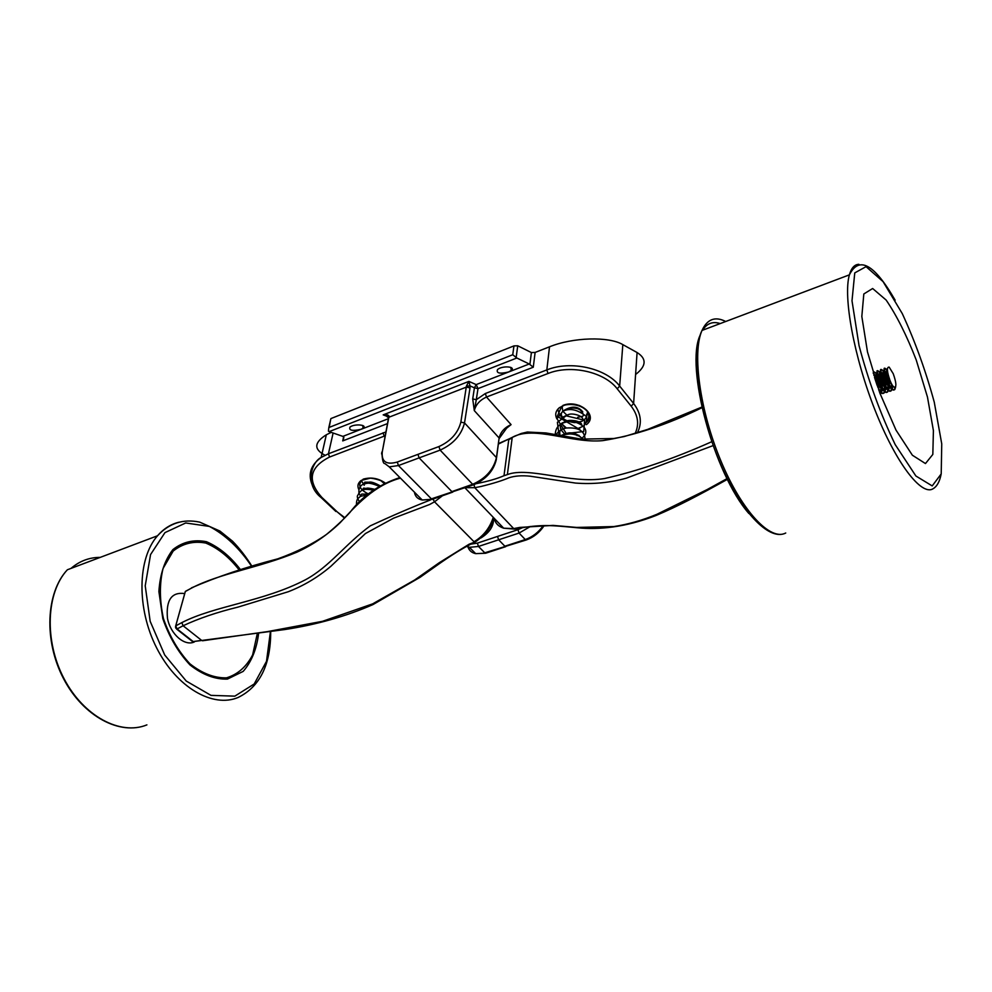 <?xml version="1.0" encoding="UTF-8"?>
<svg xmlns="http://www.w3.org/2000/svg" width="992" height="992" viewBox="0 0 992 992"><rect width="100%" height="100%" fill="white"/><g stroke="black" fill="none" stroke-linecap="round" stroke-linejoin="round"><path stroke-width="1.49" d="M361.051 429.288C352.42 431.222 348.725 430.491 349.978 427.106C354.218 423.547 367.896 424.7 363.097 428.197L361.051 429.288M508.574 371.988C499.757 374.071 496.074 373.265 497.538 369.57C501.94 365.465 516.286 366.408 511.302 370.45L508.574 371.988M360.356 481.108L360.778 481.901M368.776 488.163L374.058 489.602M472.713 398.92L476.296 399.702L477.995 388.604L533.274 367.226L529.232 363.99L476.185 384.598L477.995 388.604L474.424 387.822L472.713 398.92L474.3 410.614C475.825 404.612 479.892 400.074 486.502 397.023L511.078 424.626L506.552 428.259M558 410.725L557.43 409.659M588.157 412.622L586.532 414.408M388.083 418.822L342.872 436.381L343.579 436.852L342.736 440.907L387.426 423.621M496.558 457.783L499.125 438.005L474.3 410.614L476.296 399.702L485.348 393.514L546.828 369.917L549.518 346.803L535.11 352.445L531.39 352.557L517.737 345.786L513.955 345.898L512.74 354.739L328.836 427.552L328.414 431.16L329.133 431.644L516.832 358L512.74 354.739M397.284 462.036C386.322 465.112 381.325 461.702 382.28 451.806L389.05 416.206C388.504 414.854 386.558 414.408 383.185 414.879L468.881 381.399L476.185 384.598L474.424 387.822L469.985 385.888L468.881 381.399L466.414 386.099L460.858 422.133C458.019 433.033 450.715 441.18 438.935 446.561L397.284 462.036L398.449 465.546L419.12 457.882L417.954 454.336M329.257 427.044L330.634 419.678M516.832 358L529.232 363.99M342.872 436.381L329.133 431.644M636.219 374.009C646.412 365.8 646.71 358.645 637.087 352.532L622.827 344.621C608.939 336.288 573.091 337.218 549.518 346.803M331.229 432.363L326.331 434.769C314.067 442.519 313.633 449.339 325.029 455.241M331.204 418.463L513.955 345.898M388.095 416.727L383.185 414.879L385.268 415.214L388.554 417.818M493.508 518.01C494.028 525.76 489.812 532.431 480.86 538.011M874.498 377.344L877.151 385.442M873.89 375.398L873.952 371.839L876.469 373.19M877.672 375.336L880.772 384.636M881.144 386.62L881.33 387.922M881.442 389.261L881.466 391.059M881.429 391.617L881.342 392.311M881.231 392.857L880.338 394.394M880.251 394.159L880.822 392.485M880.896 391.914L880.846 388.504M880.636 386.83L880.264 384.846M877.139 375.497L876.444 374.182M876.804 373.228L873.431 372.012L873.208 373.203M888.373 390.426L887.79 391.691C885.496 395.287 878.205 381.486 877.412 373.848L877.536 370.636L880.016 371.975M881.305 374.344L884.244 383.11M884.653 385.231L884.864 386.657M885 388.033L885.025 389.806M884.988 390.414L884.901 391.108M884.777 391.654L884.219 392.894C882.582 394.171 880.363 392.076 877.56 386.632M878.639 389.707C880.834 393.092 882.52 394.221 883.686 393.08L884.368 391.282M884.455 390.687L884.393 387.227M884.157 385.504L883.723 383.321M880.772 374.492L880.016 373.029M879.495 372.149L877.002 370.822L876.891 374.021C877.684 381.672 884.976 395.461 887.27 391.865L887.952 390.067M891.944 389.199L891.374 390.526C889.092 394.035 881.801 380.258 881.008 372.632L881.094 369.396L883.587 370.748M884.938 373.277L887.753 381.684M888.187 383.892L888.398 385.355M888.534 386.768L888.584 388.678M888.559 389.224L888.485 389.881M888.026 389.484L887.927 385.95M887.679 384.189L887.232 381.908M883.041 373.562L883.054 370.934L883.76 370.698L880.574 369.57L880.487 372.781C881.268 380.444 888.559 394.221 890.853 390.699L891.523 388.802M895.702 386.682L894.945 389.298C892.713 392.882 885.41 378.994 884.604 371.405L884.678 368.156L887.146 369.532M892.093 385.491L892.143 387.537M891.585 388.145L891.486 384.66M886.625 369.731L884.157 368.33L884.07 371.591C884.876 379.18 892.18 393.055 894.424 389.484L895.119 387.45M886.637 369.706L887.344 369.47L886.637 369.694L886.637 372.36C888.262 379.775 890.841 384.76 894.35 387.314C896.681 387.066 896.322 382.54 893.246 373.736L889.179 367.164M887.356 369.483L887.332 372.099L889.898 380.209C891.51 384.313 892.998 386.669 894.35 387.289M883.041 373.587C884.926 381.808 887.654 386.781 891.225 388.504M891.696 388.256L892.453 385.913M883.76 370.686L883.748 373.339C885.075 379.787 887.418 384.66 890.766 387.971M891.734 388.306L893.048 386.52M880.4 372.012L879.482 372.174L879.445 374.79C881.305 382.974 884.033 387.946 887.604 389.695M888.212 389.335L888.894 387.178M888.919 386.099L888.882 385.181M888.758 383.792L884.616 371.516M879.482 372.161L880.177 371.926L880.164 374.567C881.454 380.928 883.76 385.789 887.096 389.124M888.919 389.112L889.477 387.76M889.613 385.342L888.472 378.758M887.183 374.889L884.504 370.45M876.618 373.141L875.911 373.389L875.874 376.03C877.709 384.164 880.425 389.137 884.033 390.922M884.641 390.538L885.31 388.405M885.36 387.376L885.335 386.483M885.211 385.107L881.02 372.707M876.779 372.905L876.568 375.77C877.87 382.168 880.202 387.041 883.55 390.364M885.348 390.29L885.906 389M886.054 386.62L885.05 380.432M883.525 375.881L880.908 371.665M879.408 391.865L880.45 392.113M881.082 391.728L881.752 389.62M881.801 388.591L881.776 387.748M881.677 386.446C880.809 380.928 879.383 376.737 877.424 373.872M878.999 390.712L879.941 391.542M881.776 391.493L882.334 390.191M882.508 387.909L881.566 381.945M879.867 376.824L877.312 372.856M878.143 387.76C877.288 382.18 875.862 377.94 873.84 375.026M878.949 389.186L878.094 383.408M876.209 377.766L873.754 374.071M512.157 437.956L508.772 439.654M706.874 489.701L656.878 514.315C642.196 520.366 627.837 524.446 613.8 526.566L576.674 527.434L553.065 525.4L519.808 527.422L513.695 528.575L514.488 529.071C542.252 523.85 551.267 525.4 577.604 527.781C598.399 529.864 625.158 527.558 655.985 515.505C678.119 506.193 698.318 495.479 727.57 479.26M727.198 478.528L706.874 489.713M513.695 528.587L503.7 528.203C498.443 526.529 495.281 523.23 494.19 518.308M474.002 484.654L474.759 487.704L481.008 486.477C492.987 483.538 502.324 480.624 509.057 477.747C514.798 475.85 521.829 475.342 530.137 476.197L575.41 483.054C592.794 484.418 609.758 482.782 626.336 478.181L713.26 445.544M711.896 441.651C673.494 458.8 637.67 471.113 604.438 478.566C570.722 484.17 528.736 466.376 507.371 474.585L503.738 475.813C497.004 478.764 487.866 481.368 476.334 483.65M465.384 487.667L474.759 487.704M498.443 444.032L512.219 437.385C533.882 425.06 571.528 443.66 602.739 440.634C634.111 435.699 667.281 424.675 702.274 407.563M474.771 487.717L513.695 528.575M889.105 367.09C886.637 367.04 886.898 371.417 889.898 380.209M184.735 593.576C171.641 591.79 165.887 600.024 167.462 618.289C170.475 634.322 184.661 646.586 194.37 641.936M179.986 610.564L178.572 615.61M191.94 641.08L194.097 641.973M202.504 640.77L267.456 631.606L322.499 621.314L372.632 603.868L414.631 580.01L439.27 562.712L469.117 544.199L475.676 541.744M474.015 541.731C483.327 536.213 489.75 528.091 493.272 517.353M175.51 627.204L175.708 625.878L177.097 628.94L175.795 628.159M187.091 590.488L185.38 591.368L175.733 625.865L181.809 622.629C214.495 605.74 263.612 601.648 305.536 579.725C329.704 566.668 345.117 544.298 370.276 525.847C392.212 515.704 412.325 507.061 430.59 499.906M400.458 478.119C374.257 485.125 356.066 505.436 340.268 522.573C327.372 535.01 312.852 544.906 296.732 552.259C259.222 567.846 219.492 573.326 191.344 588.194L185.38 591.381L184.996 592.708M191.344 588.194L185.306 591.517L175.708 625.878L176.576 629.027L192.684 641.663L284.816 629.548C316.671 624.662 346.059 616.342 372.98 604.574L420.1 577.294L435.662 566.283C450.988 555.334 464.082 547.274 474.932 542.103M433.008 499.1L434.533 501.816L429.648 504.494L393.502 518.208L365.428 533.547L330.931 566.234C318.048 577.208 303.812 585.714 288.213 591.753L237.869 607.141C217.025 612.225 198.772 618.425 183.098 625.754L177.097 628.94L193.204 641.576L201.612 640.373L183.098 625.754L181.809 622.629M442.469 495.752L434.533 501.816L474.002 541.719M367.338 482.658L367.052 483.389M385.28 483.067C378.386 478.206 370.996 476.916 363.109 479.186M358.881 489.713C357.108 486.092 357.864 483.005 361.15 480.475L369.669 478.33C369.136 477.512 382.18 479.768 384.958 483.228M485.348 393.514L486.502 397.023L548.006 373.5C570.648 364.3 604.314 371.814 617.222 388.814L631.197 406.212C638.154 415.338 639.431 424.477 635.041 433.653M344.894 517.774L337.392 512.033L321.929 497.476C306.9 480.711 309.442 467.244 329.542 457.052L384.189 436.158L384.834 436.827M586.408 424.65C598.932 415.437 578.919 398.809 562.886 405.443M563.667 405.294L567.56 404.29M579.254 405.43C588.901 410.018 591.257 415.66 586.322 422.356M556.909 418.909C554.776 414.768 555.57 411.035 559.277 407.737L563.543 405.629C565.229 404.29 580.134 402.306 587.735 411.928C590.054 416.417 589.558 419.938 586.26 422.48M343.616 436.889L342.736 440.907M385.776 432.016L328.451 453.753L333.114 433.008M533.274 367.226L535.11 352.445M511.078 424.626C504.544 427.577 500.551 432.028 499.125 438.005L496.434 457.634L464.529 422.927L470.022 387.884L469.985 385.888L466.414 386.099M516.162 357.442L517.737 345.786M531.39 352.557L529.877 364.535M452.736 492.119L432.834 499.162L422.245 500.005C417.781 499.162 415.152 496.533 414.383 492.106M473.506 484.803L431.396 498.864L398.449 465.546L389.236 466.872L384.846 463.524C383.247 463.934 382.255 460.09 381.87 452.017L381.573 453.927M460.858 422.133L464.529 422.927C461.379 435.079 453.245 444.143 440.126 450.12L472.651 484.294C485.609 478.578 493.532 469.7 496.434 457.634L496.31 459.618C493.57 470.816 486.142 479.148 474.052 484.617L472.651 484.294L451.868 491.61L419.12 457.882L440.126 450.12L438.935 446.561M470.022 387.884L466.426 387.091L389.038 417.186L388.281 419.232M382.28 451.806L388.604 417.582M389.05 416.206L385.045 415.164M505.734 546.654L485.931 553.139L475.701 553.648C471.646 552.792 469.055 550.473 467.902 546.691M526.12 540.02L484.766 552.804L478.479 546.456L477.375 543.132L470.915 544.137M544.199 525.562C539.685 532.419 533.758 537.205 526.405 539.921L525.264 539.561L504.866 546.208L498.629 539.784L497.525 536.436L477.375 543.132M543.331 525.574C538.495 532.357 532.481 537.019 525.264 539.561L519.076 533.064L517.96 529.691L497.525 536.436M548.006 373.5L546.828 369.917C570.648 360.195 606.112 368.131 619.665 386.062L622.827 344.621M617.222 388.814L619.665 386.062L633.615 403.484L631.197 406.212M637.31 432.946C642.295 423.15 641.068 413.329 633.615 403.484L637.087 352.532M383.073 432.785L384.189 436.158L385.032 435.86M320.466 496.942L321.123 497.587C304.308 484.344 311.587 462.111 321.16 457.436L328.451 453.753L329.542 457.052M335.928 511.512L321.123 497.587L321.929 497.476M326.331 434.769L321.16 457.436C310.124 465.409 307.433 475.218 313.075 486.861M344.534 518.159L337.392 512.033M466.575 546.418L469.402 547.336L478.479 546.456L519.076 533.064L530.484 526.442M522.796 527.533L517.96 529.691M927.47 397.073L916.224 359.947C906.651 335.383 896.632 315.431 886.166 300.08L872.65 288.511L863.821 293.967L861.825 316.448L867.492 351.962L879.792 392.931L895.987 430.069L912.367 455.216L925.462 463.562L932.827 454.435L933.41 430.602L927.47 397.073M934.266 402.182L941.743 443.883L941.21 473.916L932.207 485.919L915.889 475.999L895.206 444.602C880.561 414.197 868.508 381.201 859.047 345.613L852.004 300.799L854.757 272.899L866.053 266.65L883.054 281.616L902.274 313.596C915.083 341.384 925.747 370.921 934.266 402.182M858.923 264.318C854.546 264.43 851.372 267.939 849.4 274.846C842.977 296.72 854 357.07 875.018 410.093C895.974 463.239 921.494 496.248 933.063 488.746C936.932 486.526 939.598 481.752 941.086 474.424M895.144 300.192C874.312 264.058 859.06 255.601 849.4 274.846L702.014 330.435C690.767 353.288 698.467 411.668 719.411 461.441C740.243 511.376 769.246 541.644 785.738 533.002C770.511 541.396 741.892 511.264 720.961 461.082C699.918 411.035 691.957 352.768 702.014 330.435C707.259 319.089 715.158 316.113 725.71 321.495M720.204 323.578C712.839 321.123 706.949 323.342 702.547 330.237M700.154 335.147C685.001 366.742 713.756 473.395 748.898 513.534M70.978 568.416C79.534 561.05 89.292 557.38 100.254 557.368M67.382 569.768C46.19 592.41 44.082 640.72 63.959 678.528C83.65 716.484 120.466 735.779 146.903 724.879C120.206 735.853 83.204 716.571 63.538 678.652C43.673 640.869 45.917 592.509 67.382 569.768L157.505 535.779C163.531 528.848 170.587 524.346 178.659 522.263M270.704 631.681C270.704 664.9 259.83 686.848 238.068 697.5C212.772 708.176 176.613 687.506 156.624 647.863C136.474 608.369 137.442 558.546 157.505 535.779C169.186 523.168 183.272 518.63 199.752 522.152L219.877 531.018L232.525 541.186C239.456 548.266 245.979 556.686 252.092 566.469M258.627 633.355C256.68 649.115 251.534 661.8 243.176 671.386L227.453 679.086C215.078 679.52 202.591 674.796 189.98 664.925C178.188 652.302 169.148 636.876 162.824 618.673L158.894 591.517C160.022 574.145 164.697 560.17 172.918 549.58C182.714 541.88 193.899 539.251 206.448 541.706C218.996 547.088 230.355 556.413 240.523 569.681M239.233 570.053C229.226 557.182 218.091 548.192 205.828 543.07C193.576 540.801 182.689 543.467 173.166 551.081L163.06 568.453C159.377 583.73 159.514 600.458 163.469 618.636C169.62 636.405 178.448 651.459 189.931 663.809C202.232 673.494 214.433 678.168 226.536 677.834C237.708 674.448 246.413 666.81 252.625 654.918L257.3 633.541M251.782 566.544C239.58 548.316 225.444 534.936 209.374 526.417L185.715 522.97L164.97 532.605L150.561 554.565L145.216 585.801L150.164 621.302L164.697 654.98L186.236 681.045L210.986 695.367L234.831 696.148L254.188 683.984L266.501 661.304L270.394 631.73M399.888 477.561C378.783 484.58 362.154 496.186 349.99 512.38C343.753 519.25 335.904 526.616 326.43 534.477C313.001 543.889 296.769 552.011 277.735 558.856C245.892 567.077 217.136 576.749 191.468 587.872L193.192 587.264M582.664 411.742C578.187 406.187 572.049 405.691 564.237 410.266C564.436 411.395 555.979 412.622 566.816 421.736M580.965 416.64C580.407 416.132 587.5 417.806 579.7 409.361C572.669 406.633 565.886 409.076 566.494 409.113L563.754 410.762M565.378 421.464L565.998 421.922M568.528 414.482L563.059 417M561.708 423.596L565.49 428.184M579.043 429.462L579.787 429.003M561.063 429.834L564.969 434.496M578.324 435.761L578.993 435.376M362.725 425.494L363.097 428.197M510.793 367.387L511.302 370.45M328.836 427.552L330.882 418.612M432.289 499.36L422.245 500.005L389.236 466.872M506.552 428.271L499.336 438.29M485.646 553.238L475.701 553.648L469.402 547.336L467.021 546.183M343.207 440.324L343.864 437.286M387.574 416.094L385.268 415.214M891.796 388.132L892.502 387.897M514.414 529.083L503.7 528.203M512.232 437.385L507.371 474.585L503.738 475.813M509.342 438.786L498.505 443.573M512.07 437.447L521.271 433.467L527.347 432.028L545.984 432.958L581.287 439.109L613.763 438.514L624.241 436.542L647.602 429.424L702.138 406.956M464.938 487.816L503.7 528.215M508.846 439.047L503.998 475.714M475.714 541.694C486.092 534.167 492.044 526.169 493.594 517.675M557.888 409.088C559.178 416.987 564.808 421.501 574.79 422.629L581.51 421.439C585.553 419.616 587.549 416.33 587.487 411.556M561.683 406.373L557.281 416.38L578.001 428.47L583.432 426.126C585.863 423.894 586.942 420.757 586.644 416.702C577.815 409.584 569.879 407.774 562.811 411.283L556.958 418.686L566.258 433.504L583.73 431.545L584.61 420.261L566.122 415.809L557.392 422.294L559.128 435.451M581.473 439.121L585.193 434.682C587.45 428.891 583.37 424.464 572.954 421.389C561.36 421.501 555.458 425.928 555.26 434.682M585.069 439.468C584.846 431.012 578.572 427.192 566.246 428.023C561.646 428.99 558.248 431.26 556.066 434.843M582.924 439.27C580.097 435.934 575.732 434.161 569.83 433.938C565.08 434.298 562.179 434.942 561.162 435.848M580.642 416.714L577.666 417.31M567.275 415.524L562.91 411.333M562.873 411.246C562.03 407.625 562.092 405.802 563.059 405.802M579.303 423.001L580.221 422.828M582.974 419.666C582.949 415.512 572.458 413.094 569.086 414.358L562.414 417.347M561.633 423.683L566.345 427.998M578.522 429.226L579.799 428.99M581.734 424.39C580.084 420.323 568.986 419.715 566.965 420.943L562.948 422.654C560.344 423.51 559.699 425.94 561.001 429.945C559.302 421.662 562.018 424.874 562.923 422.679M564.894 433.764L565.874 434.298L564.894 433.764M578.869 435.29L577.022 435.624M562.278 428.928C559.748 430.243 559.004 432.487 560.046 435.624C558.942 428.346 561.174 431.012 562.266 428.941M582.775 411.816C578.683 408.121 573.698 407.055 567.833 408.642L564.237 410.266M561.596 435.24L567.709 433.082C572.26 432.214 576.575 433.566 580.68 437.137M369.694 489.478L366.866 488.275L369.681 489.478M380.085 485.795C374.654 482.782 370.958 481.579 369.012 482.211L364.833 482.162L363.407 484.257L364.833 482.162L365.936 482.323M367.226 494.958L365.788 494.276M362.192 490.246L363.618 488.101L365.75 488.411C367.4 488.82 364.486 487.01 374.554 489.267M360.964 496.273C361.113 494.512 361.572 493.78 362.365 494.078L368.131 494.19M359.699 502.088L361.658 500.129L359.699 502.088M359.191 502.597L355.793 506.143M366.755 495.38C357.74 496.186 360.927 496.818 358.521 497.934C356.872 499.311 356.227 501.766 356.599 505.3M373.203 490.209C361.882 487.717 361.038 491.288 358.906 492.937C358.348 496.223 355.272 494.562 359.612 502.175M379.192 486.316C366.482 481.033 366.432 483.91 362.737 484.58C361.088 484.666 356.016 491.127 360.976 496.335M384.251 483.575L380.94 480.711M362.167 479.967C360.394 482.211 355.471 487.407 368.379 493.979M361.212 480.438L364.25 485.274M383.11 481.901L383.73 482.992"/></g></svg>

